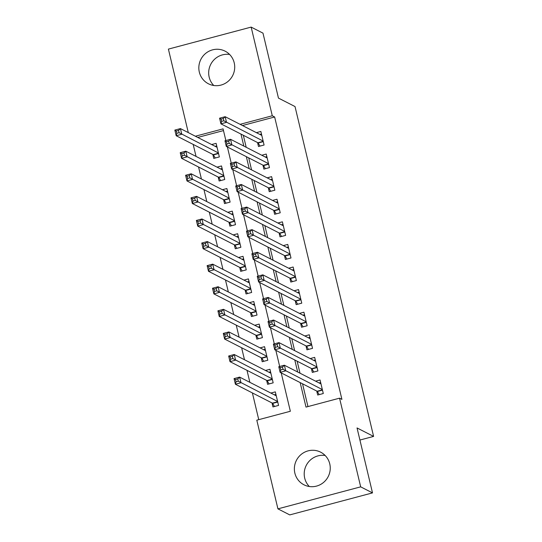 <?xml version="1.0" encoding="UTF-8"?>
<svg xmlns="http://www.w3.org/2000/svg" width="542" height="542" viewBox="0 0 542 542"><rect width="100%" height="100%" fill="white"/><g stroke="black" fill="none" stroke-linecap="round" stroke-linejoin="round"><path stroke-width="0.81" d="M213.772 85.501A18.32 17.845 117.1 0 1 209.171 77.14A18.32 17.845 117.1 0 1 229.618 54.478M234.219 62.831A18.32 17.845 117.1 0 1 227.803 81.605A18.32 17.845 117.1 0 1 208.44 83.786A18.32 17.845 117.1 0 1 199.327 72.113A18.32 17.845 117.1 0 1 205.743 53.34A18.32 17.845 117.1 0 1 225.106 51.158A18.32 17.845 117.1 0 1 234.219 62.831M325.153 455.483A18.32 17.845 -62.9 0 0 304.706 478.152A18.32 17.845 -62.9 0 0 309.306 486.506M329.753 463.844A18.32 17.845 117.1 0 1 323.337 482.617A18.32 17.845 117.1 0 1 303.974 484.799A18.32 17.845 117.1 0 1 294.862 473.119A18.32 17.845 117.1 0 1 301.277 454.352A18.32 17.845 117.1 0 1 320.64 452.17A18.32 17.845 117.1 0 1 329.753 463.844M188.291 132.614L168.399 49.105L251.156 27.1L262.985 33.143L278.459 98.095L295.024 106.557L373.601 436.405L357.036 427.943L372.51 492.895L289.753 514.9L277.924 508.857L256.8 420.179L290.349 411.263L281.217 372.903M193.182 144.416L196.041 156.414M198.562 167.004L201.421 179.002M203.948 189.598L206.807 201.597M209.327 212.193L212.186 224.192M214.713 234.781L217.572 246.779M220.093 257.375L222.952 269.374M225.479 279.97L228.331 291.962M230.858 302.558L233.717 314.556M236.237 325.153L239.097 337.151M241.624 347.74L244.483 359.739M247.003 370.335L249.862 382.334M252.389 392.93L258.758 419.664M257.552 142.553L258.493 146.503L264.083 145.019L260.851 131.462L256.386 132.648M262.931 165.141L263.873 169.097L269.462 167.607L266.237 154.057L261.766 155.242M268.31 187.735L269.252 191.685L274.848 190.201L271.617 176.645L267.145 177.837M273.696 210.323L274.638 214.28L280.228 212.796L277.003 199.239L272.531 200.425M279.076 232.918L280.018 236.874L285.614 235.384L282.382 221.827L277.911 223.019M284.462 255.512L285.404 259.462L290.993 257.978L287.761 244.422L283.297 245.607M289.841 278.1L290.783 282.057L296.372 280.566L293.147 267.016L288.676 268.202M295.221 300.695L296.169 304.645L301.758 303.161L298.527 289.604L294.055 290.797M300.607 323.289L301.548 327.239L307.138 325.756L303.913 312.199L299.441 313.384M305.986 345.877L306.928 349.834L312.524 348.343L309.292 334.787L304.821 335.979M311.372 368.472L312.314 372.422L317.903 370.938L314.672 357.381L310.207 358.574M272.016 402.957L272.958 406.913L278.554 405.423L275.322 391.873L270.851 393.058M266.637 380.369L267.579 384.319L273.168 382.835L269.943 369.278L265.472 370.464M261.258 357.774L262.199 361.731L267.789 360.24L264.557 346.684L260.092 347.876M255.871 335.18L256.813 339.136L262.409 337.646L259.178 324.096L254.706 325.281M250.492 312.592L251.434 316.542L257.023 315.058L253.792 301.501L249.327 302.693M245.106 289.997L246.048 293.954L251.644 292.463L248.412 278.906L243.941 280.099M239.727 267.409L240.668 271.359L246.258 269.875L243.033 256.319L238.561 257.504M234.347 244.815L235.289 248.764L240.878 247.281L237.647 233.724L233.182 234.916M228.961 222.22L229.903 226.177L235.492 224.686L232.267 211.136L227.796 212.322M223.582 199.632L224.523 203.582L230.113 202.098L226.881 188.541L222.416 189.727M218.196 177.038L219.137 180.994L224.734 179.504L221.502 165.947L217.03 167.139M223.487 130.588L197.735 137.438M212.816 154.443L213.758 158.4L219.347 156.916L216.123 143.359L211.651 144.545M300.166 382.591L306.006 407.096L339.556 398.174L341.921 399.386L274.645 116.984L242.47 125.541M243.331 135.283L246.19 147.282M248.717 157.878L251.569 169.876M254.096 180.472L256.955 192.471M259.476 203.06L262.335 215.059M264.862 225.655L267.721 237.653M270.241 248.25L273.1 260.241M275.627 270.837L278.486 282.836M281.007 293.432L283.866 305.431M286.386 316.02L289.245 328.018M291.772 338.615L294.631 350.613M297.151 361.209L300.011 373.208M302.538 383.797L307.964 406.575M316.752 391.06L317.693 395.016L323.289 393.526L320.058 379.976L315.586 381.161M359.922 440.043L373.601 436.405M372.51 492.895L360.681 486.851L277.924 508.857M251.156 27.1L272.28 115.771L240.099 124.328M274.645 116.984L272.28 115.771M339.556 398.174L360.681 486.851M240.966 134.077L243.825 146.076M246.346 156.672L249.205 168.67M251.732 179.26L254.591 191.258M257.111 201.854L259.97 213.853M262.497 224.442L265.35 236.441M267.877 247.037L270.736 259.035M273.256 269.631L276.115 281.63M278.642 292.219L281.501 304.218M284.022 314.814L286.881 326.812M289.408 337.409L292.267 349.407M294.787 359.996L297.646 371.995M225.858 140.541L223.074 128.861L195.371 136.225M279.679 366.46L275.831 350.315M274.299 343.872L270.451 327.72M268.913 321.277L265.065 305.126M263.534 298.689L259.686 282.538M258.148 276.095L254.3 259.943M252.768 253.5L248.92 237.355M247.389 230.912L243.541 214.761M242.003 208.318L238.155 192.166M236.624 185.723L232.775 169.578M231.238 163.135L227.389 146.984M319.075 382.943L320.661 382.523M319.204 394.617L317.348 391.507A2.351 0.4 75.1 0 0 317.131 391.256L280.126 372.347L278.784 366.704L284.374 365.213L321 383.926M282.484 367.042L284.374 365.213L285.722 370.863L280.126 372.347L280.783 369.895L283.026 369.298L282.484 367.042L280.248 367.639L280.783 369.895M322.341 389.576L283.026 369.298M278.784 366.704L280.248 367.639M275.932 394.42L274.34 394.84M276.264 395.823L239.639 377.11L240.987 382.76L235.397 384.244L272.396 403.153A2.351 0.4 -104.9 0 1 272.612 403.404L274.476 406.507M236.055 381.792L235.397 384.244L234.049 378.601L239.639 377.11L237.748 378.939L235.513 379.529L236.055 381.792L238.29 381.195L237.748 378.939M238.29 381.195L277.612 401.473M235.513 379.529L234.049 378.601M313.689 360.349L315.281 359.929M313.825 372.022L311.962 368.919A2.351 0.4 75.1 0 0 311.752 368.662L274.747 349.759L273.398 344.109L278.995 342.625L315.613 361.338M277.104 344.448L278.995 342.625L280.336 348.269L274.747 349.759L275.404 347.3L277.639 346.711L277.104 344.448L274.869 345.044L275.404 347.3M316.962 366.981L277.639 346.711M273.398 344.109L274.869 345.044M308.31 337.761L309.902 337.334M308.445 349.427L306.582 346.324A2.351 0.4 75.1 0 0 306.365 346.074L269.36 327.165L268.019 321.514L273.608 320.031L310.234 338.743M271.718 321.853L273.608 320.031L274.957 325.681L269.36 327.165L270.024 324.712L272.26 324.116L271.718 321.853L269.482 322.449L270.024 324.712M311.582 344.394L272.26 324.116M268.019 321.514L269.482 322.449M302.924 315.166L304.516 314.746M303.059 326.84L301.203 323.737A2.351 0.4 75.1 0 0 300.986 323.479L263.981 304.57L262.633 298.927L268.229 297.436L304.855 316.149M266.339 299.265L268.229 297.436L269.57 303.086L263.981 304.57L264.638 302.118L266.874 301.521L266.339 299.265L264.103 299.862L264.638 302.118M306.196 321.799L266.874 301.521M262.633 298.927L264.103 299.862M297.544 292.578L299.137 292.152M297.68 304.245L295.817 301.142A2.351 0.4 75.1 0 0 295.6 300.885L258.602 281.982L257.254 276.332L262.843 274.848L299.469 293.561M260.953 276.671L262.843 274.848L264.191 280.492L258.602 281.982L259.259 279.53L261.495 278.934L260.953 276.671L258.717 277.267L259.259 279.53M300.817 299.204L261.495 278.934M257.254 276.332L258.717 277.267M270.546 371.826L268.961 372.246M270.885 373.235L234.259 354.515L235.601 360.166L230.011 361.656L267.016 380.559A2.351 0.4 -104.9 0 1 267.233 380.816L269.089 383.919M230.668 359.197L230.011 361.656L228.67 356.006L234.259 354.515L232.369 356.345L230.133 356.941L230.668 359.197L232.904 358.601L232.369 356.345M232.904 358.601L272.226 378.878M230.133 356.941L228.67 356.006M265.167 349.231L263.575 349.658M265.499 350.64L228.873 331.928L230.221 337.571L224.632 339.062L261.637 357.971A2.351 0.4 -104.9 0 1 261.847 358.221L263.71 361.324M225.289 336.609L224.632 339.062L223.284 333.411L228.873 331.928L226.99 333.75L224.747 334.346L225.289 336.609L227.525 336.013L226.99 333.75M227.525 336.013L266.847 356.29M224.747 334.346L223.284 333.411M259.781 326.643L258.195 327.063M260.119 328.046L223.494 309.333L224.842 314.983L219.246 316.467L256.251 335.376A2.351 0.4 -104.9 0 1 256.468 335.627L258.331 338.736M219.903 314.014L219.246 316.467L217.904 310.823L223.494 309.333L221.603 311.162L219.368 311.758L219.903 314.014L222.145 313.418L221.603 311.162M222.145 313.418L261.468 333.696M219.368 311.758L217.904 310.823M254.401 304.048L252.809 304.469M254.74 305.458L218.114 286.745L219.456 292.389L213.866 293.879L250.871 312.781A2.351 0.4 -104.9 0 1 251.082 313.039L252.945 316.142M214.524 291.42L213.866 293.879L212.518 288.229L218.114 286.745L216.224 288.568L213.988 289.164L214.524 291.42L216.759 290.83L216.224 288.568M216.759 290.83L256.081 311.101M213.988 289.164L212.518 288.229M292.165 269.984L293.75 269.564M292.294 281.65L290.437 278.547A2.351 0.4 75.1 0 0 290.221 278.297L253.216 259.388L251.874 253.744L257.464 252.254L294.089 270.966M255.573 254.083L257.464 252.254L258.805 257.904L253.216 259.388L253.873 256.935L256.109 256.339L255.573 254.083L253.338 254.672L253.873 256.935M295.431 276.616L256.109 256.339M251.874 253.744L253.338 254.672M249.022 281.454L247.43 281.881M249.354 282.863L212.728 264.15L214.076 269.801L208.48 271.285L245.485 290.194A2.351 0.4 -104.9 0 1 245.702 290.444L247.565 293.547M209.144 268.832L208.48 271.285L207.139 265.634L212.728 264.15L210.838 265.973L208.602 266.569L209.144 268.832L211.38 268.236L210.838 265.973M211.38 268.236L250.702 288.513M208.602 266.569L207.139 265.634M286.779 247.389L288.371 246.969M286.914 259.062L285.051 255.959A2.351 0.4 75.1 0 0 284.841 255.702L247.836 236.8L246.488 231.149L252.077 229.659L288.703 248.378M250.194 231.488L252.077 229.659L253.426 235.309L247.836 236.8L248.493 234.34L250.729 233.744L250.194 231.488L247.951 232.084L248.493 234.34M290.051 254.022L250.729 233.744M246.488 231.149L247.951 232.084M243.636 258.866L242.05 259.286M243.975 260.268L207.349 241.556L208.69 247.206L203.101 248.69L240.106 267.599A2.351 0.4 -104.9 0 1 240.323 267.856L242.179 270.959M203.758 246.237L203.101 248.69L201.753 243.046L207.349 241.556L205.459 243.385L203.223 243.981L203.758 246.237L205.994 245.641L205.459 243.385M205.994 245.641L245.316 265.919M203.223 243.981L201.753 243.046M281.4 224.801L282.985 224.374M281.535 236.468L279.672 233.365A2.351 0.4 75.1 0 0 279.455 233.114L242.45 214.205L241.109 208.555L246.698 207.071L283.324 225.784M244.808 208.894L246.698 207.071L248.046 212.715L242.45 214.205L243.114 211.753L245.35 211.156L244.808 208.894L242.572 209.49L243.114 211.753M284.672 231.434L245.35 211.156M241.109 208.555L242.572 209.49M238.256 236.271L236.664 236.698M238.588 237.681L201.963 218.968L203.311 224.612L197.722 226.102L234.72 245.004A2.351 0.4 -104.9 0 1 234.937 245.262L236.8 248.365M198.379 223.643L197.722 226.102L196.373 220.452L201.963 218.968L200.079 220.79L197.837 221.387L198.379 223.643L200.615 223.053L200.079 220.79M200.615 223.053L239.937 243.324M197.837 221.387L196.373 220.452M276.013 202.207L277.606 201.787M276.149 213.88L274.286 210.77A2.351 0.4 75.1 0 0 274.076 210.52L237.071 191.611L235.723 185.967L241.319 184.476L277.944 203.189M239.428 186.306L241.319 184.476L242.66 190.127L237.071 191.611L237.728 189.158L239.964 188.562L239.428 186.306L237.193 186.902L237.728 189.158M279.286 208.839L239.964 188.562M235.723 185.967L237.193 186.902M232.87 213.683L231.285 214.104M233.209 215.086L196.583 196.373L197.932 202.024L192.335 203.507L229.341 222.416A2.351 0.4 -104.9 0 1 229.557 222.667L231.414 225.77M192.993 201.055L192.335 203.507L190.994 197.864L196.583 196.373L194.693 198.203L192.457 198.792L192.993 201.055L195.235 200.459L194.693 198.203M195.235 200.459L234.55 220.736M192.457 198.792L190.994 197.864M270.634 179.612L272.226 179.192M270.77 191.285L268.907 188.182A2.351 0.4 75.1 0 0 268.69 187.925L231.685 169.023L230.343 163.372L235.933 161.889L272.558 180.601M234.042 163.711L235.933 161.889L237.281 167.532L231.685 169.023L232.349 166.563L234.584 165.974L234.042 163.711L231.807 164.307L232.349 166.563M273.906 186.245L234.584 165.974M230.343 163.372L231.807 164.307M227.491 191.089L225.899 191.509M227.823 192.498L191.197 173.779L192.545 179.429L186.956 180.92L223.961 199.822A2.351 0.4 -104.9 0 1 224.171 200.079L226.034 203.182M187.613 178.46L186.956 180.92L185.608 175.269L191.197 173.779L189.314 175.608L187.078 176.204L187.613 178.46L189.849 177.864L189.314 175.608M189.849 177.864L229.171 198.142M187.078 176.204L185.608 175.269M265.255 157.024L266.84 156.597M265.384 168.691L263.527 165.588A2.351 0.4 75.1 0 0 263.31 165.337L226.305 146.428L224.957 140.778L230.553 139.294L267.179 158.007M228.663 141.123L230.553 139.294L231.895 144.944L226.305 146.428L226.963 143.976L229.198 143.379L228.663 141.123L226.427 141.713L226.963 143.976M268.52 163.657L229.198 143.379M224.957 140.778L226.427 141.713M222.112 168.494L220.519 168.921M222.444 169.903L185.818 151.191L187.166 156.834L181.57 158.325L218.575 177.234A2.351 0.4 -104.9 0 1 218.792 177.485L220.655 180.588M182.234 155.872L181.57 158.325L180.229 152.675L185.818 151.191L183.928 153.013L181.692 153.61L182.234 155.872L184.47 155.276L183.928 153.013M184.47 155.276L223.792 175.554M181.692 153.61L180.229 152.675M259.869 134.43L261.461 134.01M260.004 146.103L258.141 143A2.351 0.4 75.1 0 0 257.924 142.742L220.926 123.833L219.578 118.19L225.167 116.699L261.793 135.412M223.284 118.529L225.167 116.699L226.515 122.35L220.926 123.833L221.583 121.381L223.819 120.785L223.284 118.529L221.041 119.125L221.583 121.381M263.141 141.062L223.819 120.785M219.578 118.19L221.041 119.125M216.725 145.906L215.133 146.326M217.064 147.309L180.439 128.596L181.78 134.247L176.191 135.73L213.196 154.639A2.351 0.4 -104.9 0 1 213.412 154.89L215.269 158M176.848 133.278L176.191 135.73L174.842 130.087L180.439 128.596L178.548 130.426L176.313 131.022L176.848 133.278L179.084 132.682L178.548 130.426M179.084 132.682L218.406 152.959M176.313 131.022L174.842 130.087M322.476 390.145L317.348 391.507M322.409 389.854L317.131 391.256M272.396 403.153L277.68 401.751M272.612 403.404L277.748 402.042M317.097 367.551L311.962 368.919M317.029 367.259L311.752 368.662M311.718 344.963L306.582 346.324M311.643 344.671L306.365 346.074M306.332 322.368L301.203 323.737M306.264 322.077L300.986 323.479M300.952 299.773L295.817 301.142M300.885 299.482L295.6 300.885M267.016 380.559L272.294 379.156M267.233 380.816L272.362 379.447M261.637 357.971L266.915 356.561M261.847 358.221L266.982 356.86M256.251 335.376L261.529 333.974M256.468 335.627L261.603 334.265M250.871 312.781L256.149 311.379M251.082 313.039L256.217 311.67M295.566 277.186L290.437 278.547M295.498 276.894L290.221 278.297M245.485 290.194L250.763 288.784M245.702 290.444L250.838 289.082M290.187 254.591L285.051 255.959M290.119 254.3L284.841 255.702M240.106 267.599L245.384 266.197M240.323 267.856L245.451 266.488M284.807 232.003L279.672 233.365M284.733 231.705L279.455 233.114M234.72 245.004L240.004 243.602M234.937 245.262L240.072 243.893M279.421 209.408L274.286 210.77M279.354 209.117L274.076 210.52M229.341 222.416L234.618 221.014M229.557 222.667L234.686 221.305M274.042 186.814L268.907 188.182M273.967 186.523L268.69 187.925M223.961 199.822L229.239 198.419M224.171 200.079L229.307 198.711M268.656 164.226L263.527 165.588M268.588 163.935L263.31 165.337M218.575 177.234L223.853 175.825M218.792 177.485L223.927 176.123M263.276 141.631L258.141 143M263.209 141.34L257.924 142.742M213.196 154.639L218.473 153.237M213.412 154.89L218.541 153.528"/></g></svg>
